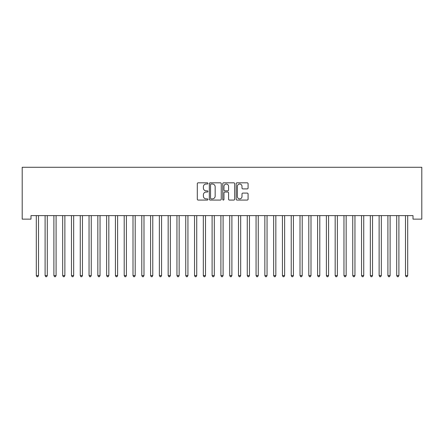<?xml version="1.0" encoding="UTF-8"?>
<svg xmlns="http://www.w3.org/2000/svg" width="444" height="444" viewBox="0 0 444 444"><rect width="100%" height="100%" fill="white"/><g stroke="black" fill="none" stroke-linecap="round" stroke-linejoin="round"><path stroke-width="0.67" d="M207.936 183.422A0.605 0.605 0 0 0 207.331 182.817L198.163 182.817A0.86 0.86 0 0 0 197.303 183.683L197.303 199.212A0.86 0.86 0 0 0 198.163 200.072L207.331 200.072A0.605 0.605 0 0 0 207.936 199.467A0.605 0.605 0 0 0 207.331 198.868L206.144 198.868A2.758 2.758 0 0 1 203.385 196.104L203.385 194.811A2.758 2.758 0 0 1 206.144 192.047L207.331 192.047A0.605 0.605 0 0 0 207.936 191.447A0.605 0.605 0 0 0 207.331 190.842L206.144 190.842A2.758 2.758 0 0 1 203.385 188.078L203.385 186.785A2.758 2.758 0 0 1 206.144 184.027L207.331 184.027A0.605 0.605 0 0 0 207.936 183.422M247.214 188.9A0.86 0.86 0 0 0 248.079 188.04L248.079 183.683A0.86 0.86 0 0 0 247.214 182.817L237.035 182.817A0.86 0.86 0 0 0 236.169 183.683L236.169 199.212A0.86 0.86 0 0 0 237.035 200.072L247.214 200.072A0.86 0.86 0 0 0 248.079 199.212L248.079 193.95A0.86 0.86 0 0 0 247.214 193.084L242.857 193.084A0.86 0.86 0 0 0 241.997 193.95L241.997 196.559A2.309 2.309 0 0 1 239.688 198.868A2.309 2.309 0 0 1 237.379 196.559L237.379 186.336A2.309 2.309 0 0 1 239.688 184.027A2.309 2.309 0 0 1 241.997 186.336L241.997 188.04A0.86 0.86 0 0 0 242.857 188.9L247.214 188.9M413.009 215.618L30.991 215.618L30.991 219.136L22.2 219.136L22.2 167.271L421.8 167.271L421.8 219.136L413.009 219.136L413.009 215.618M221.245 183.683A0.86 0.86 0 0 0 220.385 182.817L210.201 182.817A0.86 0.86 0 0 0 209.34 183.683L209.34 199.212A0.86 0.86 0 0 0 210.201 200.072L220.385 200.072A0.86 0.86 0 0 0 221.245 199.212L221.245 183.683M223.615 182.817L233.799 182.817A0.86 0.86 0 0 1 234.66 183.683L234.66 199.212A0.86 0.86 0 0 1 233.799 200.072L229.443 200.072A0.86 0.86 0 0 1 228.577 199.212L228.577 192.912A0.86 0.86 0 0 0 227.717 192.047L224.825 192.047A0.86 0.86 0 0 0 223.965 192.912L223.965 199.467A0.605 0.605 0 0 1 223.36 200.072A0.605 0.605 0 0 1 222.755 199.467L222.755 183.683A0.86 0.86 0 0 1 223.615 182.817M211.15 184.027A0.605 0.605 0 0 0 210.545 184.632L210.545 198.263A0.605 0.605 0 0 0 211.15 198.868L212.399 198.868A2.758 2.758 0 0 0 215.162 196.104L215.162 186.785A2.758 2.758 0 0 0 212.399 184.027L211.15 184.027M228.577 186.375A2.309 2.309 0 0 0 226.274 184.066A2.309 2.309 0 0 0 223.965 186.375L223.965 189.977A0.86 0.86 0 0 0 224.825 190.842L227.717 190.842A0.86 0.86 0 0 0 228.577 189.977L228.577 186.375M36.247 215.745A0.877 0.877 -179.6 0 1 36.308 216.078A0.877 0.877 179.6 0 0 36.247 215.745L36.192 215.618M38.622 215.618L38.567 215.745A0.877 0.877 179.6 0 0 38.506 216.078L38.506 275.585L36.308 275.585L36.308 216.078M38.506 275.585L37.845 276.729L36.969 276.729L36.308 275.585M47.297 216.078A0.877 0.877 -179.6 0 1 47.358 215.745A0.877 0.877 179.6 0 0 47.297 216.078L47.297 275.585L45.099 275.585L45.099 216.078A0.877 0.877 179.6 0 0 45.033 215.745A0.877 0.877 -179.6 0 1 45.099 216.078M56.088 216.078A0.877 0.877 -179.6 0 1 56.149 215.745A0.877 0.877 179.6 0 0 56.088 216.078L56.088 275.585L53.891 275.585L53.891 216.078A0.877 0.877 179.6 0 0 53.824 215.745A0.877 0.877 -179.6 0 1 53.891 216.078M47.297 275.585L46.637 276.729L45.76 276.729L45.099 275.585M56.088 275.585L55.428 276.729L54.545 276.729L53.891 275.585M64.874 216.078A0.877 0.877 -179.6 0 1 64.941 215.745A0.877 0.877 179.6 0 0 64.874 216.078L64.874 275.585L62.676 275.585L62.676 216.078A0.877 0.877 179.6 0 0 62.615 215.745A0.877 0.877 -179.6 0 1 62.676 216.078M73.665 216.078A0.877 0.877 -179.6 0 1 73.732 215.745A0.877 0.877 179.6 0 0 73.665 216.078L73.665 275.585L71.467 275.585L71.467 216.078A0.877 0.877 179.6 0 0 71.406 215.745A0.877 0.877 -179.6 0 1 71.467 216.078M64.874 275.585L64.219 276.729L63.337 276.729L62.676 275.585M73.665 275.585L73.005 276.729L72.128 276.729L71.467 275.585M82.456 216.078A0.877 0.877 -179.6 0 1 82.517 215.745A0.877 0.877 179.6 0 0 82.456 216.078L82.456 275.585L80.259 275.585L80.259 216.078A0.877 0.877 179.6 0 0 80.198 215.745A0.877 0.877 -179.6 0 1 80.259 216.078M82.456 275.585L81.796 276.729L80.919 276.729L80.259 275.585M91.248 216.078A0.877 0.877 -179.6 0 1 91.309 215.745A0.877 0.877 179.6 0 0 91.248 216.078L91.248 275.585L89.05 275.585L89.05 216.078A0.877 0.877 179.6 0 0 88.983 215.745A0.877 0.877 -179.6 0 1 89.05 216.078M91.248 275.585L90.587 276.729L89.71 276.729L89.05 275.585M100.039 216.078A0.877 0.877 -179.6 0 1 100.1 215.745A0.877 0.877 179.6 0 0 100.039 216.078L100.039 275.585L97.841 275.585L97.841 216.078A0.877 0.877 179.6 0 0 97.774 215.745A0.877 0.877 -179.6 0 1 97.841 216.078M108.824 216.078A0.877 0.877 -179.6 0 1 108.891 215.745A0.877 0.877 179.6 0 0 108.824 216.078L108.824 275.585L106.627 275.585L106.627 216.078A0.877 0.877 179.6 0 0 106.566 215.745A0.877 0.877 -179.6 0 1 106.627 216.078M117.616 216.078A0.877 0.877 -179.6 0 1 117.682 215.745A0.877 0.877 179.6 0 0 117.616 216.078L117.616 275.585L115.418 275.585L115.418 216.078A0.877 0.877 179.6 0 0 115.357 215.745A0.877 0.877 -179.6 0 1 115.418 216.078M126.407 216.078A0.877 0.877 -179.6 0 1 126.473 215.745A0.877 0.877 179.6 0 0 126.407 216.078L126.407 275.585L124.209 275.585L124.209 216.078A0.877 0.877 179.6 0 0 124.148 215.745A0.877 0.877 -179.6 0 1 124.209 216.078M135.198 216.078A0.877 0.877 -179.6 0 1 135.259 215.745A0.877 0.877 179.6 0 0 135.198 216.078L135.198 275.585L133 275.585L133 216.078A0.877 0.877 179.6 0 0 132.934 215.745A0.877 0.877 -179.6 0 1 133 216.078M143.989 216.078A0.877 0.877 -179.6 0 1 144.05 215.745A0.877 0.877 179.6 0 0 143.989 216.078L143.989 275.585L141.791 275.585L141.791 216.078A0.877 0.877 179.6 0 0 141.725 215.745A0.877 0.877 -179.6 0 1 141.791 216.078M152.775 216.078A0.877 0.877 -179.6 0 1 152.841 215.745A0.877 0.877 179.6 0 0 152.775 216.078L152.775 275.585L150.583 275.585L150.583 216.078A0.877 0.877 179.6 0 0 150.516 215.745A0.877 0.877 -179.6 0 1 150.583 216.078M161.566 216.078A0.877 0.877 -179.6 0 1 161.633 215.745A0.877 0.877 179.6 0 0 161.566 216.078L161.566 275.585L159.368 275.585L159.368 216.078A0.877 0.877 179.6 0 0 159.307 215.745A0.877 0.877 -179.6 0 1 159.368 216.078M170.357 216.078A0.877 0.877 -179.6 0 1 170.424 215.745A0.877 0.877 179.6 0 0 170.357 216.078L170.357 275.585L168.159 275.585L168.159 216.078A0.877 0.877 179.6 0 0 168.098 215.745A0.877 0.877 -179.6 0 1 168.159 216.078M100.039 275.585L99.378 276.729L98.496 276.729L97.841 275.585M108.824 275.585L108.17 276.729L107.287 276.729L106.627 275.585M117.616 275.585L116.955 276.729L116.078 276.729L115.418 275.585M126.407 275.585L125.746 276.729L124.869 276.729L124.209 275.585M135.198 275.585L134.538 276.729L133.661 276.729L133 275.585M143.989 275.585L143.329 276.729L142.452 276.729L141.791 275.585M152.775 275.585L152.12 276.729L151.238 276.729L150.583 275.585M161.566 275.585L160.911 276.729L160.029 276.729L159.368 275.585M170.357 275.585L169.697 276.729L168.82 276.729L168.159 275.585M179.148 216.078A0.877 0.877 -179.6 0 1 179.209 215.745A0.877 0.877 179.6 0 0 179.148 216.078L179.148 275.585L176.951 275.585L176.951 216.078A0.877 0.877 179.6 0 0 176.89 215.745A0.877 0.877 -179.6 0 1 176.951 216.078M179.148 275.585L178.488 276.729L177.611 276.729L176.951 275.585M187.94 216.078A0.877 0.877 -179.6 0 1 188.001 215.745A0.877 0.877 179.6 0 0 187.94 216.078L187.94 275.585L185.742 275.585L185.742 216.078A0.877 0.877 179.6 0 0 185.675 215.745A0.877 0.877 -179.6 0 1 185.742 216.078M187.94 275.585L187.279 276.729L186.402 276.729L185.742 275.585M196.731 216.078A0.877 0.877 -179.6 0 1 196.792 215.745A0.877 0.877 179.6 0 0 196.731 216.078L196.731 275.585L194.533 275.585L194.533 216.078A0.877 0.877 179.6 0 0 194.466 215.745A0.877 0.877 -179.6 0 1 194.533 216.078M196.731 275.585L196.07 276.729L195.188 276.729L194.533 275.585M205.517 216.078A0.877 0.877 -179.6 0 1 205.583 215.745A0.877 0.877 179.6 0 0 205.517 216.078L205.517 275.585L203.319 275.585L203.319 216.078A0.877 0.877 179.6 0 0 203.258 215.745A0.877 0.877 -179.6 0 1 203.319 216.078M205.517 275.585L204.862 276.729L203.979 276.729L203.319 275.585M214.308 216.078A0.877 0.877 -179.6 0 1 214.374 215.745A0.877 0.877 179.6 0 0 214.308 216.078L214.308 275.585L212.11 275.585L212.11 216.078A0.877 0.877 179.6 0 0 212.049 215.745A0.877 0.877 -179.6 0 1 212.11 216.078M214.308 275.585L213.647 276.729L212.77 276.729L212.11 275.585M223.099 216.078A0.877 0.877 -179.6 0 1 223.16 215.745A0.877 0.877 179.6 0 0 223.099 216.078L223.099 275.585L220.901 275.585L220.901 216.078A0.877 0.877 179.6 0 0 220.84 215.745A0.877 0.877 -179.6 0 1 220.901 216.078M223.099 275.585L222.438 276.729L221.562 276.729L220.901 275.585M231.89 216.078A0.877 0.877 -179.6 0 1 231.951 215.745A0.877 0.877 179.6 0 0 231.89 216.078L231.89 275.585L229.692 275.585L229.692 216.078A0.877 0.877 179.6 0 0 229.626 215.745A0.877 0.877 -179.6 0 1 229.692 216.078M231.89 275.585L231.23 276.729L230.353 276.729L229.692 275.585M240.681 216.078A0.877 0.877 -179.6 0 1 240.742 215.745A0.877 0.877 179.6 0 0 240.681 216.078L240.681 275.585L238.484 275.585L238.484 216.078A0.877 0.877 179.6 0 0 238.417 215.745A0.877 0.877 -179.6 0 1 238.484 216.078M240.681 275.585L240.021 276.729L239.138 276.729L238.484 275.585M249.467 216.078A0.877 0.877 -179.6 0 1 249.534 215.745A0.877 0.877 179.6 0 0 249.467 216.078L249.467 275.585L247.269 275.585L247.269 216.078A0.877 0.877 179.6 0 0 247.208 215.745A0.877 0.877 -179.6 0 1 247.269 216.078M249.467 275.585L248.812 276.729L247.93 276.729L247.269 275.585M258.258 216.078A0.877 0.877 -179.6 0 1 258.325 215.745A0.877 0.877 179.6 0 0 258.258 216.078L258.258 275.585L256.06 275.585L256.06 216.078A0.877 0.877 179.6 0 0 255.999 215.745A0.877 0.877 -179.6 0 1 256.06 216.078M258.258 275.585L257.598 276.729L256.721 276.729L256.06 275.585M267.049 216.078A0.877 0.877 -179.6 0 1 267.11 215.745A0.877 0.877 179.6 0 0 267.049 216.078L267.049 275.585L264.852 275.585L264.852 216.078A0.877 0.877 179.6 0 0 264.791 215.745A0.877 0.877 -179.6 0 1 264.852 216.078M267.049 275.585L266.389 276.729L265.512 276.729L264.852 275.585M275.841 216.078A0.877 0.877 -179.6 0 1 275.902 215.745A0.877 0.877 179.6 0 0 275.841 216.078L275.841 275.585L273.643 275.585L273.643 216.078A0.877 0.877 179.6 0 0 273.576 215.745A0.877 0.877 -179.6 0 1 273.643 216.078M275.841 275.585L275.18 276.729L274.303 276.729L273.643 275.585M284.632 216.078A0.877 0.877 -179.6 0 1 284.693 215.745A0.877 0.877 179.6 0 0 284.632 216.078L284.632 275.585L282.434 275.585L282.434 216.078A0.877 0.877 179.6 0 0 282.367 215.745A0.877 0.877 -179.6 0 1 282.434 216.078M284.632 275.585L283.971 276.729L283.089 276.729L282.434 275.585M293.417 216.078A0.877 0.877 -179.6 0 1 293.484 215.745A0.877 0.877 179.6 0 0 293.417 216.078L293.417 275.585L291.225 275.585L291.225 216.078A0.877 0.877 179.6 0 0 291.159 215.745A0.877 0.877 -179.6 0 1 291.225 216.078M293.417 275.585L292.763 276.729L291.88 276.729L291.225 275.585M302.209 216.078A0.877 0.877 -179.6 0 1 302.275 215.745A0.877 0.877 179.6 0 0 302.209 216.078L302.209 275.585L300.011 275.585L300.011 216.078A0.877 0.877 179.6 0 0 299.95 215.745A0.877 0.877 -179.6 0 1 300.011 216.078M302.209 275.585L301.548 276.729L300.671 276.729L300.011 275.585M311 216.078A0.877 0.877 -179.6 0 1 311.066 215.745A0.877 0.877 179.6 0 0 311 216.078L311 275.585L308.802 275.585L308.802 216.078A0.877 0.877 179.6 0 0 308.741 215.745A0.877 0.877 -179.6 0 1 308.802 216.078M311 275.585L310.339 276.729L309.462 276.729L308.802 275.585M319.791 216.078A0.877 0.877 -179.6 0 1 319.852 215.745A0.877 0.877 179.6 0 0 319.791 216.078L319.791 275.585L317.593 275.585L317.593 216.078A0.877 0.877 179.6 0 0 317.527 215.745A0.877 0.877 -179.6 0 1 317.593 216.078M319.791 275.585L319.131 276.729L318.254 276.729L317.593 275.585M328.582 216.078A0.877 0.877 -179.6 0 1 328.643 215.745A0.877 0.877 179.6 0 0 328.582 216.078L328.582 275.585L326.384 275.585L326.384 216.078A0.877 0.877 179.6 0 0 326.318 215.745A0.877 0.877 -179.6 0 1 326.384 216.078M328.582 275.585L327.922 276.729L327.045 276.729L326.384 275.585M337.373 216.078A0.877 0.877 -179.6 0 1 337.434 215.745A0.877 0.877 179.6 0 0 337.373 216.078L337.373 275.585L335.176 275.585L335.176 216.078A0.877 0.877 179.6 0 0 335.109 215.745A0.877 0.877 -179.6 0 1 335.176 216.078M337.373 275.585L336.713 276.729L335.831 276.729L335.176 275.585M346.159 216.078A0.877 0.877 -179.6 0 1 346.226 215.745A0.877 0.877 179.6 0 0 346.159 216.078L346.159 275.585L343.961 275.585L343.961 216.078A0.877 0.877 179.6 0 0 343.9 215.745A0.877 0.877 -179.6 0 1 343.961 216.078M346.159 275.585L345.504 276.729L344.622 276.729L343.961 275.585M354.95 216.078A0.877 0.877 -179.6 0 1 355.017 215.745A0.877 0.877 179.6 0 0 354.95 216.078L354.95 275.585L352.752 275.585L352.752 216.078A0.877 0.877 179.6 0 0 352.691 215.745A0.877 0.877 -179.6 0 1 352.752 216.078M354.95 275.585L354.29 276.729L353.413 276.729L352.752 275.585M363.741 216.078A0.877 0.877 -179.6 0 1 363.803 215.745A0.877 0.877 179.6 0 0 363.741 216.078L363.741 275.585L361.544 275.585L361.544 216.078A0.877 0.877 179.6 0 0 361.483 215.745A0.877 0.877 -179.6 0 1 361.544 216.078M363.741 275.585L363.081 276.729L362.204 276.729L361.544 275.585M372.533 216.078A0.877 0.877 -179.6 0 1 372.594 215.745A0.877 0.877 179.6 0 0 372.533 216.078L372.533 275.585L370.335 275.585L370.335 216.078A0.877 0.877 179.6 0 0 370.268 215.745A0.877 0.877 -179.6 0 1 370.335 216.078M372.533 275.585L371.872 276.729L370.995 276.729L370.335 275.585M381.324 216.078A0.877 0.877 -179.6 0 1 381.385 215.745A0.877 0.877 179.6 0 0 381.324 216.078L381.324 275.585L379.126 275.585L379.126 216.078A0.877 0.877 179.6 0 0 379.059 215.745A0.877 0.877 -179.6 0 1 379.126 216.078M381.324 275.585L380.663 276.729L379.781 276.729L379.126 275.585M390.11 216.078A0.877 0.877 -179.6 0 1 390.176 215.745A0.877 0.877 179.6 0 0 390.11 216.078L390.11 275.585L387.912 275.585L387.912 216.078A0.877 0.877 179.6 0 0 387.851 215.745A0.877 0.877 -179.6 0 1 387.912 216.078M390.11 275.585L389.455 276.729L388.572 276.729L387.912 275.585M398.901 216.078A0.877 0.877 -179.6 0 1 398.967 215.745A0.877 0.877 179.6 0 0 398.901 216.078L398.901 275.585L396.703 275.585L396.703 216.078A0.877 0.877 179.6 0 0 396.642 215.745A0.877 0.877 -179.6 0 1 396.703 216.078M398.901 275.585L398.24 276.729L397.363 276.729L396.703 275.585M407.692 216.078A0.877 0.877 -179.6 0 1 407.753 215.745A0.877 0.877 179.6 0 0 407.692 216.078L407.692 275.585L405.494 275.585L405.494 216.078A0.877 0.877 179.6 0 0 405.433 215.745A0.877 0.877 -179.6 0 1 405.494 216.078M407.692 275.585L407.031 276.729L406.155 276.729L405.494 275.585"/></g></svg>
